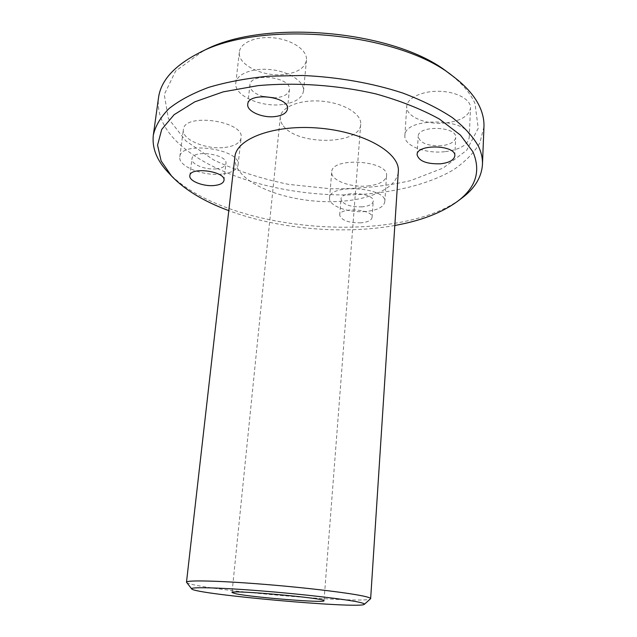 <?xml version="1.0" encoding="UTF-8"?>
<svg xmlns="http://www.w3.org/2000/svg" width="637" height="637" viewBox="0 0 637 637"><rect width="100%" height="100%" fill="white"/><g stroke="black" fill="none" stroke-linecap="round" stroke-linejoin="round"><path stroke-width="0.48" stroke-dasharray="3.19 2.39" d="M186.577 582.481C187.294 583.269 190.686 584.24 196.745 585.403C235.069 593.095 366.506 603.502 370.511 598.891M234.902 156.901C234.328 162.976 236.813 168.901 242.347 174.673C258.343 191.132 296.492 202.184 331.853 201.698C367.199 201.276 396.97 188.982 398.316 171.488M483.961 126.851L479.804 143.022C473.785 153.079 464.938 162.053 453.257 169.944C427.96 184.682 392.535 193.099 354.315 194.763C287.255 196.944 213.801 176.903 177.659 142.441C163.263 128.507 156.877 113.625 158.509 97.803M203.267 50.88L175.613 71.057L164.258 94.547L168.407 118.554L185.805 140.857L213.586 159.895C236.2 170.644 261.242 178.806 288.704 184.388L330.643 188.783C358.862 189.046 385.489 186.338 410.507 180.653L443.026 168.112L466.642 150.348L478.228 128.268L474.987 103.465C470.281 92.835 461.363 82.595 448.225 72.737M167.682 171.871L173.089 177.205C233.413 232.744 399.431 245.356 461.825 198.123M283.33 125.863C297.606 145.833 360.454 144.941 360.701 124.271C361.76 114.111 344.06 103.098 322.226 101.219C300.409 99.205 281.036 106.905 280.28 117.097C280.009 120.067 281.028 122.989 283.33 125.863M446.258 122.901C460.981 120.831 469.071 115.878 470.512 108.027C471.085 99.635 456.625 91.64 439.371 91.29C422.116 90.812 407.067 98.034 406.74 106.355C405.594 116.73 426.862 125.362 446.258 122.901M285.782 74.282C298.18 72.292 305.075 67.57 306.469 60.109C307.583 50.657 293.052 40.147 274.889 37.997C256.751 35.72 240.268 42.488 239.385 52.003C237.203 65.141 264.403 77.722 285.782 74.282M224.829 147.458C234.639 146.191 240.069 142.983 241.12 137.855C244.871 121.134 183.934 112.343 183.36 129.645C181.426 139.551 206.364 149.934 224.829 147.458M367.653 185.972C379.15 184.666 385.449 181.282 386.555 175.828C389.215 160.492 331.359 156.543 331.726 172.038C330.547 180.223 350.581 187.788 367.653 185.972M394.821 225.474C342.921 234.814 278.202 229.041 228.787 210.648M361.02 222.831C348.519 222.926 341.408 220.378 339.696 215.171C339.465 206.802 373.553 209.199 372.072 217.472C371.459 220.378 367.772 222.162 361.02 222.831M365.781 211.468C348.59 213.124 328.381 205.823 329.528 198.019C329.082 183.241 387.4 187.294 384.78 201.897C383.689 207.097 377.351 210.29 365.781 211.468M362.214 206.874C349.761 207.017 342.698 204.405 341.01 199.047C340.803 190.407 374.723 192.772 373.226 201.308C372.605 204.31 368.934 206.165 362.214 206.874M221.716 174.068C203.123 176.338 177.938 166.313 179.809 156.869C180.263 140.355 241.742 149.042 238.071 164.975C237.036 169.872 231.589 172.898 221.716 174.068M216.484 168.829C205.584 170.19 190.861 164.282 191.976 158.82C192.27 149.185 228.03 154.21 225.952 163.55C225.363 166.376 222.209 168.136 216.484 168.829M282.724 104.468C261.178 107.661 233.675 95.502 235.794 82.937C236.63 73.836 253.215 67.434 271.545 69.704C289.883 71.846 304.605 81.974 303.523 91.011C302.161 98.138 295.226 102.621 282.724 104.468M263.328 96.561C254.466 93.91 249.991 90.072 249.903 85.047C250.253 71.965 291.834 76.958 289.405 89.753C288.625 93.862 284.612 96.466 277.366 97.565L273.95 97.819M444.777 151.694C425.237 153.947 403.762 145.602 404.877 135.697C404.001 116.276 471.929 118.1 469.206 137.6C467.773 145.093 459.627 149.791 444.777 151.694M441.545 145.73C427.698 146.176 419.918 143.078 418.191 136.437C417.768 125.051 457.262 126.158 455.702 137.544C454.898 141.868 450.176 144.591 441.545 145.73M384.78 201.897L386.555 175.828M329.528 198.019L331.726 172.038M372.072 217.472L373.226 201.308M339.696 215.171L341.01 199.047M238.071 164.975L241.12 137.855M179.809 156.869L183.36 129.645M223.993 180.398L225.952 163.55M189.842 175.708L191.976 158.82M303.523 91.011L306.469 60.109M235.794 82.937L239.385 52.003M287.486 108.975L289.405 89.753M247.753 104.285L249.903 85.047M469.206 137.6L470.512 108.027M404.877 135.697L406.74 106.355M454.818 155.89L455.702 137.544M417.1 154.695L418.191 136.437M280.28 117.097L232.027 592.553M360.701 124.271L324.002 600.763"/><path stroke-width="0.96" d="M359.913 602.403C363.401 603.215 364.882 603.852 364.356 604.314C360.415 609.06 194.715 594.273 191.681 588.907C189.563 586.852 218.937 587.529 261.218 590.897C303.435 594.249 347.428 599.449 359.913 602.403M364.356 604.314L370.646 598.653C370.686 598.135 369.126 597.474 365.964 596.686C353.121 593.389 307.703 587.8 263.129 584.248C218.491 580.673 186.195 580.004 186.49 582.218L191.681 588.907M370.646 598.653L398.316 171.488C400.283 153.127 364.802 132.098 319.822 128.188C274.858 124.064 236.216 138.484 234.902 156.901L186.49 582.218M236.383 593.883C254.569 597.554 325.236 603.151 324.002 600.763C327.299 598.27 229.216 589.52 232.027 592.553L236.383 593.883M153.326 135.1L158.509 97.803C160.771 80.764 174.068 65.922 198.41 53.277C259.633 19.468 398.308 31.85 452.581 75.962C466.149 86.138 475.313 96.697 480.083 107.621C482.934 114.166 484.224 120.576 483.961 126.851L482.464 164.473C482.711 158.573 481.389 152.538 478.491 146.351C472.949 136.533 464.198 126.922 452.23 117.526C438.455 108.449 421.981 100.296 402.799 93.058C372.47 83.113 337.491 76.95 302.264 75.484L268.058 76.233C246.185 78.383 226.382 82.101 208.633 87.38C192.446 93.424 179.244 100.487 169.044 108.561C160.675 117.025 155.436 125.871 153.326 135.1C151.917 147.888 156.702 160.142 167.682 171.871L171.544 176.035L161.121 160.93L157.562 145.164L161.702 129.462L174.1 114.7L194.787 101.84L223.149 91.871L257.802 85.661C295.839 82.165 337.721 85.079 375.981 93.934C400.434 100.805 421.622 109.214 439.546 119.151L460.447 135.092L472.917 151.789C481.134 171.098 475.927 187.676 457.286 201.539C441.664 212.846 420.842 220.824 394.821 225.474M452.581 75.962L448.225 72.737C395.609 30.074 262.603 18.202 203.267 50.88L198.41 53.277M457.286 201.539L461.825 198.123C474.708 188.528 481.588 177.309 482.464 164.473M228.787 210.648C203.999 201.475 184.913 189.93 171.544 176.035M440.605 163.797C426.686 164.179 418.851 161.153 417.1 154.695C416.654 143.651 456.371 144.846 454.818 155.89C454.014 160.086 449.276 162.714 440.605 163.797M275.415 116.523C262.715 118.347 246.519 111.332 247.753 104.285C248.056 91.577 289.891 96.553 287.486 108.975C286.722 112.964 282.693 115.48 275.415 116.523M214.502 185.494C203.553 186.776 188.743 181.004 189.842 175.708C190.097 166.361 226.039 171.345 223.993 180.398C223.412 183.138 220.251 184.834 214.502 185.494M273.95 97.819L263.328 96.561"/></g></svg>
